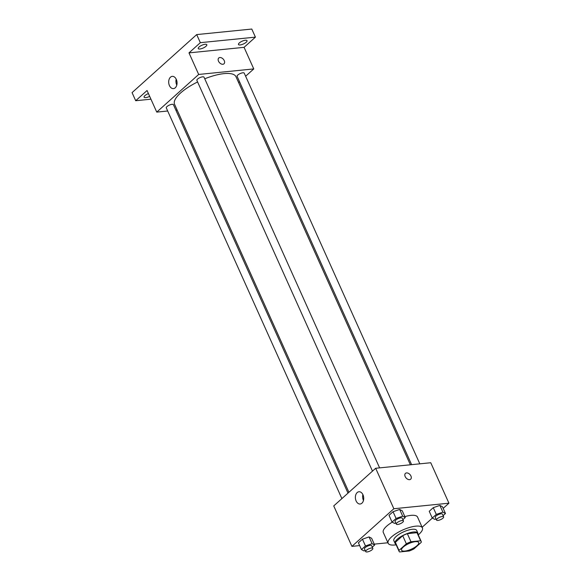 <?xml version="1.0" encoding="UTF-8"?>
<svg xmlns="http://www.w3.org/2000/svg" width="581" height="581" viewBox="0 0 581 581"><rect width="100%" height="100%" fill="white"/><g stroke="black" fill="none" stroke-linecap="round" stroke-linejoin="round"><path stroke-width="0.87" d="M415.371 541.659A9.383 3.065 -24.2 0 1 418.69 542.516A9.383 3.065 -24.2 0 1 411.384 549.161A9.383 3.065 -24.2 0 1 401.565 550.214A9.383 3.065 -24.2 0 1 405.734 545.232A9.383 3.065 -24.2 0 1 415.371 541.659M406.344 543.816L398.994 550.418A12.114 3.958 -24.2 0 0 399.082 551.333A12.114 3.958 -24.2 0 0 399.619 551.95L409.285 550.977A12.114 3.958 -24.2 0 0 413.912 548.922L421.269 542.313A12.114 3.958 -24.2 0 0 421.181 541.398A12.114 3.958 -24.2 0 0 420.637 540.78L410.978 541.753A12.114 3.958 -24.2 0 0 406.344 543.816L402.713 535.718L395.356 542.327L398.994 550.418M420.637 540.78L416.998 532.69L407.339 533.663L410.978 541.753M416.998 532.69A12.114 3.958 -24.2 0 1 417.543 533.307L421.181 541.398M399.082 551.333L395.443 543.242A12.114 3.958 -24.2 0 1 395.356 542.327M402.713 535.718A12.114 3.958 -24.2 0 1 407.339 533.663M417.964 534.244A12.513 4.089 155.8 0 0 417.906 533.14A12.513 4.089 155.8 0 0 404.819 534.542A12.513 4.089 155.8 0 0 395.08 543.402A12.513 4.089 155.8 0 0 395.864 544.179M395.08 543.402L393.867 540.708A12.513 4.089 -24.2 0 1 399.416 534.062A12.513 4.089 -24.2 0 1 412.27 529.298A12.513 4.089 -24.2 0 1 416.693 530.446L417.906 533.14M396.148 544.818A18.774 6.13 -24.2 0 1 388.159 543.271A18.774 6.13 -24.2 0 1 396.489 533.3A18.774 6.13 -24.2 0 1 415.764 526.161A18.774 6.13 -24.2 0 1 422.402 527.882A18.774 6.13 -24.2 0 1 418.247 534.883M404.855 516.618A18.774 6.13 -24.2 0 1 410.912 515.376A18.774 6.13 -24.2 0 1 417.557 517.09L422.402 527.882M388.159 543.271L383.307 532.486A18.774 6.13 -24.2 0 1 392.211 522.166M372.276 547.157L374.658 545.022L371.629 538.275L369.051 536.924L362.45 539.197L358.412 542.821L361.44 549.568L364.018 550.919L365.209 550.505M443.18 508.368L448.939 503.197L393.853 508.731L351.926 546.38L359.661 545.603M374.258 544.136L387.926 542.763M422.126 527.272L432.351 518.085M443.1 515.63L445.482 513.495L442.453 506.755L439.875 505.405L433.266 507.678L429.236 511.295L432.264 518.041L434.835 519.392L436.026 518.978M402.887 519.675L405.269 517.533L402.234 510.793L399.663 509.443L393.054 511.716L389.023 515.34L392.052 522.079L394.622 523.43L395.814 523.023M351.926 546.38L333.741 505.92L375.667 468.271L430.753 462.737L448.939 503.197M375.667 468.271L393.853 508.731M362.987 494.801A6.151 4.154 84.3 0 1 360.169 504.003A6.151 4.154 84.3 0 1 355.419 498.295A6.151 4.154 84.3 0 1 358.935 491.758A6.151 4.154 84.3 0 1 362.987 494.801M405.444 473.384A3.914 2.585 -131.9 0 1 406.54 472.919A3.914 2.585 -131.9 0 1 410.52 475.258A3.914 2.585 -131.9 0 1 410.673 479.202A3.914 2.585 -131.9 0 1 406.134 478.018A3.914 2.585 -131.9 0 1 405.444 473.377A3.914 2.585 -131.9 0 1 406.547 472.919A3.914 2.585 -131.9 0 1 410.52 475.258A3.914 2.585 -131.9 0 1 410.673 479.202M363.474 500.459A6.151 4.154 84.3 0 1 362.885 494.576M204.744 78.784A33.669 10.995 -24.2 0 1 224.055 73.627A33.669 10.995 -24.2 0 1 235.966 76.707L410.375 464.778M348.912 492.289L174.554 104.311A33.669 10.995 -24.2 0 1 197.598 81.965M379.604 467.872L204.025 77.186A3.914 1.278 155.8 0 0 199.929 77.622A3.914 1.278 155.8 0 0 196.886 80.389L372.486 471.118M411.617 464.655L237.106 76.351A3.914 1.278 -24.2 0 1 238.835 74.274A3.914 1.278 -24.2 0 1 242.851 72.785A3.914 1.278 -24.2 0 1 244.238 73.148L419.816 463.834M341.882 498.607L166.282 107.877A3.914 1.278 -24.2 0 1 168.018 105.8A3.914 1.278 -24.2 0 1 172.034 104.311A3.914 1.278 -24.2 0 1 173.414 104.667L347.99 493.116M238.588 82.546L239.517 81.718M245.625 76.227L253.766 68.921L198.68 74.455L156.754 112.104L167.684 111.007M175.89 110.179L177.132 110.056M200.336 42.674L196.698 34.584L251.791 29.05L255.422 37.14L200.336 42.674L188.985 52.871L198.68 74.455M253.766 68.921L244.071 47.337L255.422 37.14M196.698 34.584L132.061 92.626L135.7 100.724L150.951 99.191M156.754 112.104L147.051 90.527L135.7 100.724M176.304 79.401A6.151 4.154 84.3 0 1 173.479 88.61A6.151 4.154 84.3 0 1 168.73 82.901A6.151 4.154 84.3 0 1 172.252 76.365A6.151 4.154 84.3 0 1 176.304 79.401M244.071 47.337L188.985 52.871M218.761 57.984A3.914 2.585 -131.9 0 1 219.858 57.526A3.914 2.585 -131.9 0 1 223.83 59.865A3.914 2.585 -131.9 0 1 223.99 63.808A3.914 2.585 -131.9 0 1 219.451 62.625A3.914 2.585 -131.9 0 1 218.761 57.984A3.914 2.585 -131.9 0 1 219.858 57.526A3.914 2.585 -131.9 0 1 223.83 59.865A3.914 2.585 -131.9 0 1 223.983 63.808M176.791 85.066A6.151 4.154 84.3 0 1 176.196 79.183M149.673 96.344A4.692 1.532 -24.2 0 1 144.095 97.194A4.692 1.532 -24.2 0 1 144.93 95.611A4.692 1.532 -24.2 0 1 148.431 93.585M239.307 42.943A4.692 1.532 -24.2 0 1 243.824 40.561A4.692 1.532 -24.2 0 1 247.027 40.67A4.692 1.532 -24.2 0 1 243.374 43.996A4.692 1.532 -24.2 0 1 238.464 44.519A4.692 1.532 -24.2 0 1 239.307 42.943M199.087 46.981A4.692 1.532 -24.2 0 1 203.611 44.599A4.692 1.532 -24.2 0 1 206.814 44.708A4.692 1.532 -24.2 0 1 203.161 48.034A4.692 1.532 -24.2 0 1 198.252 48.557A4.692 1.532 -24.2 0 1 199.087 46.981M405.269 517.533L402.691 516.182L396.082 518.455L392.052 522.079M396.3 524.106L395.095 521.411A3.914 1.278 -24.2 0 1 396.823 519.334A3.914 1.278 -24.2 0 1 400.839 517.845A3.914 1.278 -24.2 0 1 402.226 518.201L403.439 520.903A3.914 1.278 -24.2 0 1 400.396 523.67A3.914 1.278 -24.2 0 1 396.3 524.106A3.914 1.278 -24.2 0 1 398.036 522.028A3.914 1.278 -24.2 0 1 402.052 520.547A3.914 1.278 -24.2 0 1 403.439 520.903M402.234 510.793L399.663 509.443L402.691 516.182M399.663 509.443L393.054 511.716L396.082 518.455M393.054 511.716L389.023 515.34M374.658 545.022L372.087 543.671L365.478 545.944L361.44 549.568M365.696 551.594L364.483 548.9A3.914 1.278 -24.2 0 1 366.219 546.823A3.914 1.278 -24.2 0 1 370.235 545.334A3.914 1.278 -24.2 0 1 371.615 545.69L372.828 548.384A3.914 1.278 -24.2 0 1 369.785 551.158A3.914 1.278 -24.2 0 1 365.696 551.594A3.914 1.278 -24.2 0 1 367.432 549.517A3.914 1.278 -24.2 0 1 371.448 548.028A3.914 1.278 -24.2 0 1 372.828 548.384M371.629 538.275L369.051 536.924L372.087 543.671M369.051 536.924L362.45 539.197L365.478 545.944M362.45 539.197L358.412 542.821M445.482 513.495L442.904 512.144L436.302 514.417L432.264 518.041M436.52 520.068L435.307 517.373A3.914 1.278 -24.2 0 1 437.043 515.296A3.914 1.278 -24.2 0 1 441.059 513.807A3.914 1.278 -24.2 0 1 442.439 514.163L443.652 516.865A3.914 1.278 -24.2 0 1 440.609 519.632A3.914 1.278 -24.2 0 1 436.52 520.068A3.914 1.278 -24.2 0 1 438.256 517.991A3.914 1.278 -24.2 0 1 442.272 516.502A3.914 1.278 -24.2 0 1 443.652 516.865M442.453 506.755L439.875 505.405L442.904 512.144M439.875 505.405L433.266 507.678L436.302 514.417M433.266 507.678L429.236 511.295"/></g></svg>
